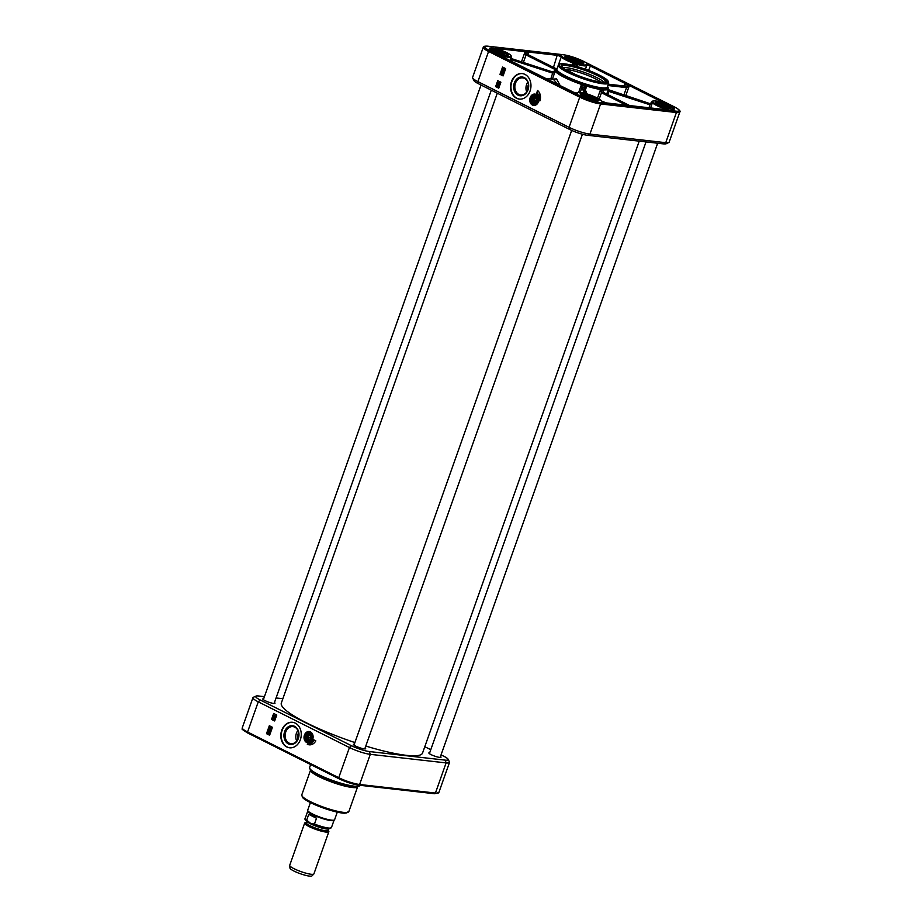<?xml version="1.0" encoding="UTF-8"?>
<svg xmlns="http://www.w3.org/2000/svg" width="922" height="922" viewBox="0 0 922 922"><rect width="100%" height="100%" fill="white"/><g stroke="black" fill="none" stroke-linecap="round" stroke-linejoin="round"><path stroke-width="1.38" d="M365.78 746.048A74.901 12.747 19.5 0 0 406.314 755.325A74.901 12.747 19.5 0 0 422.541 753.067L639.223 141.147M497.292 93.18L281.325 703.06A74.901 12.747 19.5 0 0 354.901 742.567M328.094 830.411L328.52 830.883A12.839 2.19 -160.5 0 1 328.854 831.69A12.839 2.19 -160.5 0 1 316.016 829.466A12.839 2.19 -160.5 0 1 304.64 823.127A12.839 2.19 -160.5 0 1 305.413 822.701L306.335 822.562M308.732 814.368C310.933 814.253 313.515 815.544 316.5 818.263L314.46 824.026L310.91 823.623L306.692 820.131L308.732 814.368L316.5 818.263M337.291 812.132L334.605 819.716A14.268 2.432 -160.5 0 1 334.456 819.923L333.925 820.373A13.911 2.363 -160.5 0 1 320.165 817.768A13.911 2.363 -160.5 0 1 307.833 811.13L307.694 810.45A14.268 2.432 -160.5 0 1 307.706 810.196L310.403 802.601M334.456 819.923A14.268 2.432 -160.5 0 1 320.349 817.249A14.268 2.432 -160.5 0 1 307.694 810.45M328.854 831.69L313.918 873.872A12.839 2.19 -160.5 0 1 313.826 874.021A12.839 2.19 -160.5 0 1 301.091 871.647A12.839 2.19 -160.5 0 1 289.692 865.481A12.839 2.19 -160.5 0 1 289.715 865.297L304.64 823.127M313.826 874.021L311.947 875.9A11.698 1.994 -160.5 0 1 300.342 873.733A11.698 1.994 -160.5 0 1 289.969 868.121L289.692 865.481M297.91 730.478A8.598 6.834 -83.5 0 0 296.411 733.232A8.598 6.834 -83.5 0 0 296.723 741.034M297.91 739.052A6.419 5.094 96.5 0 1 298.002 734.027A6.419 5.094 96.5 0 1 298.636 732.667M281.706 730.374A12.839 10.2 96.5 0 1 292.47 722.283A12.839 10.2 96.5 0 1 301.16 736.194A12.839 10.2 96.5 0 1 289.589 747.8A12.839 10.2 96.5 0 1 281.706 730.374M292.689 722.318A12.839 10.2 -83.5 0 0 282.132 730.42A12.839 10.2 -83.5 0 0 289.796 747.823M312.915 735.26A4.276 3.4 -83.5 0 0 310.334 733.094A4.276 3.4 -83.5 0 0 306.473 736.966A4.276 3.4 -83.5 0 0 309.377 741.599A4.276 3.4 96.5 0 1 306.703 739.11A4.276 3.4 96.5 0 1 307.233 734.834A4.276 3.4 96.5 0 1 310.345 733.094M309.377 741.599A4.276 3.4 -83.5 0 0 312.362 740.066M304.421 735.122A5.705 4.529 96.5 0 1 309.204 731.526A5.705 4.529 96.5 0 1 313.065 737.715A5.705 4.529 96.5 0 1 307.913 742.878A5.705 4.529 96.5 0 1 304.421 735.122M309.838 731.665A5.705 4.529 -83.5 0 0 305.712 735.272A5.705 4.529 -83.5 0 0 308.57 742.89M353.599 744.722A6.247 1.06 -160.5 0 1 353.599 744.642A6.247 1.06 -160.5 0 1 354.255 744.411M365.008 748.226A6.247 1.06 -160.5 0 1 365.366 748.802A6.247 1.06 -160.5 0 1 365.331 748.871M354.348 744.135A6.454 1.095 19.5 0 0 353.495 744.584A6.454 1.095 19.5 0 0 357.817 747.039A6.454 1.095 19.5 0 0 364.248 748.871A6.454 1.095 19.5 0 0 365.492 748.825A6.454 1.095 19.5 0 0 365.112 747.938M428.972 753.251A6.247 1.06 -160.5 0 1 428.984 753.17A6.247 1.06 -160.5 0 1 429.629 752.94M440.393 756.743A6.247 1.06 -160.5 0 1 440.751 757.331A6.247 1.06 -160.5 0 1 440.704 757.4M429.733 752.663A6.454 1.095 19.5 0 0 428.88 753.101A6.454 1.095 19.5 0 0 433.202 755.567A6.454 1.095 19.5 0 0 439.633 757.4A6.454 1.095 19.5 0 0 440.877 757.354A6.454 1.095 19.5 0 0 440.497 756.466M262.954 699.279A6.247 1.06 -160.5 0 1 262.966 699.199A6.247 1.06 -160.5 0 1 263.611 698.968M274.376 702.783A6.247 1.06 -160.5 0 1 274.733 703.359A6.247 1.06 -160.5 0 1 274.687 703.428M263.704 698.692A6.454 1.095 19.5 0 0 262.862 699.141A6.454 1.095 19.5 0 0 267.173 701.596A6.454 1.095 19.5 0 0 273.604 703.428A6.454 1.095 19.5 0 0 274.848 703.382A6.454 1.095 19.5 0 0 274.468 702.506M255.993 696.098L253.32 697.32A15.697 2.674 19.5 0 0 252.951 697.677A15.697 2.674 19.5 0 0 258.264 701.838L349.426 747.546A15.697 2.674 19.5 0 0 370.287 754.334L446.11 762.909A15.697 2.674 19.5 0 0 449.51 762.436A15.697 2.674 19.5 0 0 449.44 761.918L448.138 759.29A13.553 2.305 -160.5 0 1 445.257 760.143L369.445 751.557A13.553 2.305 -160.5 0 1 351.42 745.702L260.258 700.005A13.553 2.305 -160.5 0 1 255.993 696.098A13.553 2.305 -160.5 0 1 258.598 695.995L264.43 696.652M272.428 727.285L269.616 735.237L266.504 733.67L269.328 725.718L272.428 727.285M276.773 715.023L274.664 720.981L271.552 719.425L273.661 713.467L276.773 715.023M307.291 744.215A7.134 5.67 -83.5 0 0 307.764 744.296A7.134 5.67 -83.5 0 0 313.745 739.801L315.808 740.839A8.563 6.8 96.5 0 1 309.25 744.826A8.563 6.8 96.5 0 1 307.291 744.215M441.062 754.864L443.597 756.132A13.553 2.305 -160.5 0 1 448.138 759.29M424.788 746.705L430.781 749.701M276.07 697.966L282.858 698.738M313.929 739.893A7.134 5.67 96.5 0 1 307.971 744.319A7.134 5.67 96.5 0 1 307.867 744.296M307.556 744.261A8.563 6.8 -83.5 0 0 309.366 744.838M274.422 715.795L274.744 716.463M271.552 719.425L274.687 720.912M273.857 713.559L271.771 719.448M270.676 727.446L269.916 727.85L271.172 728.161M266.504 733.67L269.639 735.157M269.512 725.821L266.723 733.705M275.229 716.198L274.595 716.901L273.984 715.288L275.54 716.06L274.768 716.982M273.984 715.288L275.01 715.737M275.079 715.518L275.447 716.313M273.546 716.417L274.883 717.996M274.433 718.157L273.534 717.869L273.2 718.803L273.627 717.616L274.606 718.791L273.938 719.195L274.445 718.711L273.788 718.549M273.696 717.892L273.2 718.803M273.016 717.996L274.526 717.892L274.779 718.803L273.938 719.195M269.028 732.091L269.074 733.336M268.452 732.068L268.775 733.52M270.134 728.991L269.374 729.394L270.63 729.705M269.57 727.423L270.768 727.193L269.743 727.446L270.768 727.193L271.333 728.23L270.134 728.472L269.57 727.423L270.595 727.17L271.16 728.219L270.134 728.472M268.21 731.4L269.42 733.14L269.017 734.096L268.279 733.705L267.806 732.345L268.486 731.711M268.625 731.699L269.593 733.163L269.017 734.096M269.063 733.762L268.452 733.716L269.063 733.762M270.077 730.57L269.973 731.987L268.486 730.501L269.132 730.097L269.731 731.538L270.261 730.662L269.8 731.976M269.212 730.362L268.705 731.365M268.486 730.501L269.305 730.109L268.659 730.524L269.305 730.109L269.904 731.561M269.028 728.968L270.227 728.737L269.201 728.979L270.227 728.737L270.791 729.775L269.593 730.017L269.028 728.968L270.054 728.714L270.619 729.763L269.593 730.017M274.906 716.037L274.675 716.659L274.203 715.679L274.906 716.037M269.858 729.775L269.189 729.048L270.457 729.682M269.362 729.072L269.962 728.968M268.89 733.751L268.279 733.705M268.602 732.01L268.947 733.439L268.855 732.068M268.279 732.045L268.809 733.497L268.279 732.045M270.4 728.23L269.731 727.504L270.999 728.138M269.904 727.527L270.503 727.423M285.728 732.022A8.598 6.834 96.5 0 1 292.942 726.605A8.598 6.834 96.5 0 1 298.221 738.28A8.598 6.834 96.5 0 1 291.006 743.697A8.598 6.834 96.5 0 1 285.728 732.022M298.325 738.534A9.462 7.514 -83.5 0 0 290.718 725.764A9.462 7.514 -83.5 0 0 285.336 740.977A9.462 7.514 -83.5 0 0 298.325 738.534M308.766 735.018A2.639 2.098 96.5 0 1 311.774 737.381A2.639 2.098 96.5 0 1 308.501 739.582A2.639 2.098 96.5 0 1 308.766 735.018M308.04 737.289L308.962 735.526L310.599 735.572L311.313 737.37L310.391 739.133L308.755 739.087L308.04 737.289L310.195 737.531L310.645 738.66M308.824 734.846A2.858 2.27 -83.5 0 0 307.568 737.923A2.858 2.27 -83.5 0 0 309.492 740.182A2.858 2.27 -83.5 0 0 312.062 737.6A2.858 2.27 -83.5 0 0 310.126 734.511A2.858 2.27 -83.5 0 0 308.824 734.846M310.875 736.252L310.195 737.531M308.962 735.526L310.656 735.721M307.913 735.502A3.135 2.489 -83.5 0 0 309.458 740.458A3.135 2.489 -83.5 0 0 312.189 736.079A3.135 2.489 -83.5 0 0 307.913 735.502M309.458 734.557A2.927 2.328 96.5 0 1 310.311 734.454A2.927 2.328 96.5 0 1 312.293 737.623A2.927 2.328 96.5 0 1 309.654 740.274A2.927 2.328 96.5 0 1 308.847 739.986M527.88 89.734A6.419 5.094 96.5 0 1 528.467 84.605M527.81 82.15A8.598 6.834 -83.5 0 0 526.704 91.969M527.937 89.572A8.598 6.834 96.5 0 1 520.734 94.989A8.598 6.834 96.5 0 1 515.456 83.303A8.598 6.834 96.5 0 1 522.659 77.886A8.598 6.834 96.5 0 1 527.937 89.572M514.315 82.934A9.462 7.514 -83.5 0 0 521.921 95.704A9.462 7.514 -83.5 0 0 527.303 80.491A9.462 7.514 -83.5 0 0 514.315 82.934M522.405 73.599A12.839 10.2 -83.5 0 0 511.053 85.227A12.839 10.2 -83.5 0 0 519.524 99.115M530.069 91.001A12.839 10.2 96.5 0 1 519.305 99.092A12.839 10.2 96.5 0 1 510.615 85.181A12.839 10.2 96.5 0 1 522.198 73.576A12.839 10.2 96.5 0 1 530.069 91.001M472.64 77.967L473.954 80.594A13.553 2.305 19.5 0 0 478.483 83.752L569.646 129.46L569.058 127.317L477.896 81.62A15.697 2.674 -160.5 0 1 472.64 77.967A15.697 2.674 -160.5 0 1 472.583 77.448L483.255 47.299A15.697 2.674 19.5 0 0 488.568 51.471L579.731 97.167A15.697 2.674 19.5 0 0 600.602 103.956L676.414 112.53A15.697 2.674 19.5 0 0 679.814 112.058C680.862 111.124 679.041 109.395 674.328 106.86A1.072 0.622 -63.4 0 0 674.201 106.825A14.625 2.489 -160.5 0 1 675.987 111.147L600.176 102.573A14.625 2.489 -160.5 0 1 580.733 96.257A1.072 0.622 116.6 0 0 579.731 97.167L569.058 127.317A15.697 2.674 -160.5 0 0 589.93 134.105L600.602 103.956A1.072 0.853 96.5 0 0 600.176 102.573M499.978 74.359L502.559 67.064L505.671 68.631L503.089 75.915L499.978 74.359L503.112 75.846M495.644 86.61L497.753 80.652L500.865 82.208L498.744 88.178L495.644 86.61L498.779 88.109M539.843 100.971A7.134 5.67 -83.5 0 0 536.639 93.122L537.572 90.483A8.563 6.8 96.5 0 1 539.843 100.971M538.436 101.823A5.705 4.529 96.5 0 1 533.654 105.419A5.705 4.529 96.5 0 1 529.793 99.242A5.705 4.529 96.5 0 1 534.933 94.079A5.705 4.529 96.5 0 1 538.436 101.823M535.578 94.217A5.705 4.529 -83.5 0 0 531.084 99.392A5.705 4.529 -83.5 0 0 534.299 105.442M538.644 97.813A4.276 3.4 -83.5 0 0 536.062 95.646A4.276 3.4 -83.5 0 0 532.478 98.343A4.276 3.4 -83.5 0 0 535.106 104.151A4.276 3.4 -83.5 0 0 538.102 102.619M535.117 104.151A4.276 3.4 96.5 0 1 532.513 98.343A4.276 3.4 96.5 0 1 533.688 96.499A4.276 3.4 96.5 0 1 536.085 95.646M663.483 143.89L665.742 142.68L589.93 134.105L587.671 135.315L663.483 143.89A13.553 2.305 19.5 0 0 666.087 143.786L668.761 142.564A15.697 2.674 -160.5 0 1 665.742 142.68L676.414 112.53A1.072 0.853 96.5 0 0 675.987 111.147M679.814 112.058L669.142 142.207A15.697 2.674 -160.5 0 1 668.761 142.564M672.15 109.303A9.992 1.694 19.5 0 0 674.074 109.234A9.992 1.694 19.5 0 0 665.465 104.071A9.992 1.694 19.5 0 0 655.53 102.665A9.992 1.694 19.5 0 0 662.203 106.468A9.992 1.694 19.5 0 0 672.15 109.303M581.505 63.86A9.992 1.694 19.5 0 0 583.43 63.791A9.992 1.694 19.5 0 0 574.821 58.628A9.992 1.694 19.5 0 0 564.886 57.222A9.992 1.694 19.5 0 0 571.559 61.025A9.992 1.694 19.5 0 0 581.505 63.86M596.764 100.775A9.992 1.694 19.5 0 0 598.689 100.705A9.992 1.694 19.5 0 0 590.08 95.542A9.992 1.694 19.5 0 0 580.145 94.136A9.992 1.694 19.5 0 0 586.818 97.939A9.992 1.694 19.5 0 0 596.764 100.775M506.12 55.343A9.992 1.694 19.5 0 0 508.045 55.262A9.992 1.694 19.5 0 0 499.436 50.099A9.992 1.694 19.5 0 0 489.501 48.693A9.992 1.694 19.5 0 0 496.174 52.508A9.992 1.694 19.5 0 0 506.12 55.343M649.791 103.575L649.826 103.587A14.983 2.547 19.5 0 0 649.964 103.909L609.177 90.656A1.429 1.395 -24.5 0 1 609.096 90.633L608.359 89.273L608.889 91.428A2.144 2.086 157.5 0 0 609.004 91.474L649.791 104.728A2.144 2.098 157.5 0 0 650.045 104.797L652.154 103.483L650.125 103.956A1.441 1.406 -15.9 0 1 649.964 103.909L649.791 104.728M560.23 85.677L556.519 78.877L552.474 79.154M624.77 86.08L608.313 84.179L625.093 86.115L624.862 84.098L624.793 86.046M607.852 85.492L626.511 87.602L629.115 86.23L626.234 86.68L608.163 84.64M602.988 92.165L603.714 90.54L603.103 92.258A1.429 1.129 -83 0 0 603.172 92.292L629.565 105.523M599.219 99.057L601.455 92.753A2.144 1.706 -83.5 0 0 601.559 92.799L602.216 92.188A1.429 1.141 95.9 0 1 602.158 92.154L600.349 90.16L601.455 92.753L602.158 92.154M584.698 88.685L586.496 86.806L584.271 87.844L586.795 93.952M545.686 78.382L553.373 79.246L557.787 84.444M552.117 79.108L550.999 78.981M585.343 93.525L581.252 85.101L584.122 93.214M554.422 70.879L552.762 72.031A1.429 1.395 154.8 0 0 552.797 72.043L554.329 71.109M555.666 68.85L526.716 54.329L524.849 52.335L526.047 54.94L554.952 69.438M527.557 54.375L528.387 52.738L527.661 54.433L556.058 68.677L527.661 54.433L526.047 54.94L523.385 62.466M573.853 65.716L572.447 63.526L572.954 66.142M575.766 67.052L577.426 65.139L575.34 66.2M499.067 55.009L500.024 55.262A13.553 2.305 19.5 0 0 511.41 56.887L511.18 57.556A13.553 2.305 -160.5 0 1 511.134 57.648L511.652 59.803L511.134 57.648L510.108 60.541M511.191 61.094L511.652 59.803A2.144 2.098 157.5 0 0 511.894 59.907L552.681 73.161A2.144 2.086 157.5 0 0 552.808 73.195L554.952 71.916L552.935 72.365A1.429 1.395 -19.6 0 1 552.854 72.342L512.067 59.089A1.441 1.395 -25.8 0 1 511.906 59.031M549.961 78.866L550.895 78.589L552.935 72.365M552.681 73.161L552.854 72.342A29.965 5.094 19.5 0 1 552.716 72.02L552.785 72.031M511.894 59.907L512.067 59.089A14.983 2.547 19.5 0 0 511.941 58.766L511.906 58.754M511.18 57.556L511.768 58.697A1.441 1.406 161.7 0 0 511.941 58.766L552.716 72.02M511.768 58.697L552.704 71.997M582.785 87.336A0.715 0.692 166.1 0 0 581.886 87.774L580.226 92.442M584.709 88.258A0.715 0.692 166.1 0 0 584.271 87.821A29.965 5.094 19.5 0 1 582.796 87.359A0.715 0.692 157.5 0 0 581.897 87.809M587.095 94.032L584.698 88.235A0.715 0.692 157.5 0 0 584.271 87.844M603.126 92.223L603.714 90.54A28.536 4.852 -160.5 0 1 602.135 90.402A28.536 4.852 -160.5 0 1 600.349 90.16L597.525 98.135M629.611 105.534L603.172 92.292A29.965 5.094 19.5 0 1 602.216 92.188L628.62 105.419M608.324 89.376L608.958 90.298A1.429 1.395 159.8 0 0 609.05 90.333L649.826 103.587A1.441 1.395 151.6 0 0 649.998 103.633L651.704 102.377A13.553 2.305 -160.5 0 0 651.647 102.469A13.553 2.305 -160.5 0 0 652.154 103.483L650.586 107.909M663.586 102.918L665.027 102.503L590.76 65.278L586.346 64.194A12.839 2.19 -160.5 0 1 575.363 62.915A12.839 2.19 -160.5 0 1 562.201 56.346L557.453 54.444L495.69 47.46L497.961 49.085A12.839 2.19 -160.5 0 1 510.949 55.631A12.839 2.19 -160.5 0 1 500.185 54.456L498.744 54.871L573.011 92.096L577.426 93.18A12.839 2.19 -160.5 0 1 588.409 94.459A12.839 2.19 -160.5 0 1 601.57 101.028L606.319 102.93L668.081 109.914L665.811 108.289A12.839 2.19 -160.5 0 1 652.822 101.743A12.839 2.19 -160.5 0 1 663.586 102.918L663.575 102.907C656.326 100.625 652.43 100.268 651.889 101.812L651.635 102.515M651.6 102.596L649.814 103.575L608.278 89.641M609.096 90.633L607.771 94.586M609.027 90.31L609.05 90.333A29.965 5.094 19.5 0 1 609.177 90.656L609.004 91.474M650.125 103.956L649.007 107.724M580.572 94.655A9.278 1.579 -160.5 0 1 581.402 94.378M582.692 94.447A9.278 1.579 -160.5 0 1 583.787 94.62M597.56 100.095A9.278 1.579 -160.5 0 1 598.032 100.832M565.313 57.74A9.278 1.579 -160.5 0 1 566.154 57.464M567.433 57.533A9.278 1.579 -160.5 0 1 568.528 57.706M582.301 63.18A9.278 1.579 -160.5 0 1 582.773 63.918M489.928 49.212A9.278 1.579 -160.5 0 1 490.769 48.935M492.048 49.004A9.278 1.579 -160.5 0 1 493.143 49.177M506.916 54.652A9.278 1.579 -160.5 0 1 507.4 55.389M655.957 103.183A9.278 1.579 -160.5 0 1 656.787 102.907M658.078 102.976A9.278 1.579 -160.5 0 1 659.172 103.149M672.945 108.623A9.278 1.579 -160.5 0 1 673.417 109.361M569.646 129.46A13.553 2.305 19.5 0 0 587.671 135.315M593.342 100.291L594.494 99.691A6.005 1.026 19.5 0 0 594.909 99.622A6.005 1.026 19.5 0 0 592.523 97.64A6.005 1.026 19.5 0 0 586.023 95.45L586.311 97.329M586.473 96.845A4.933 0.841 -160.5 0 1 593.676 99.956M583.672 94.943L586.023 95.45M594.494 99.691L596.534 101.109M583.753 94.701L584.133 94.505A8.563 1.452 -160.5 0 1 594.563 98.066A8.563 1.452 -160.5 0 1 596.384 100.648M582.808 96.119A8.563 1.452 -160.5 0 1 582.404 94.309L584.306 95.254A6.005 1.026 19.5 0 0 583.764 95.669A6.005 1.026 19.5 0 0 587.141 97.697A6.005 1.026 19.5 0 0 592.765 99.507L594.54 100.394M584.755 96.649L584.306 95.254M668.715 108.819L669.879 108.22A6.005 1.026 19.5 0 0 670.294 108.139A6.005 1.026 19.5 0 0 667.908 106.168A6.005 1.026 19.5 0 0 661.408 103.979L661.696 105.857M661.858 105.373A4.933 0.841 -160.5 0 1 669.061 108.485M659.046 103.46L661.408 103.979M669.879 108.22L671.919 109.637M659.138 103.229L659.518 103.034A8.563 1.452 -160.5 0 1 669.948 106.583A8.563 1.452 -160.5 0 1 671.769 109.176M658.193 104.647A8.563 1.452 -160.5 0 1 657.789 102.838L659.679 103.783A6.005 1.026 19.5 0 0 659.149 104.198A6.005 1.026 19.5 0 0 662.515 106.226A6.005 1.026 19.5 0 0 668.15 108.024L669.925 108.923M660.14 105.177L659.679 103.783M578.082 63.376L579.235 62.777A6.005 1.026 19.5 0 0 579.661 62.708A6.005 1.026 19.5 0 0 577.264 60.725A6.005 1.026 19.5 0 0 570.764 58.535L571.052 60.414M571.225 59.93A4.933 0.841 -160.5 0 1 578.417 63.042M568.413 58.028L570.764 58.535M579.235 62.777L581.275 64.194M568.494 57.786L568.874 57.59A8.563 1.452 -160.5 0 1 579.304 61.152A8.563 1.452 -160.5 0 1 581.125 63.733M567.549 59.204A8.563 1.452 -160.5 0 1 567.145 57.395L569.047 58.34A6.005 1.026 19.5 0 0 568.505 58.754A6.005 1.026 19.5 0 0 571.882 60.783A6.005 1.026 19.5 0 0 577.518 62.592L579.281 63.48M569.496 59.734L569.047 58.34M502.697 54.847L503.85 54.26A6.005 1.026 19.5 0 0 504.276 54.179A6.005 1.026 19.5 0 0 501.879 52.197A6.005 1.026 19.5 0 0 495.379 50.007L495.667 51.886M495.84 51.402A4.933 0.841 -160.5 0 1 503.032 54.513M493.028 49.5L495.379 50.007M503.85 54.26L505.89 55.666M493.109 49.258L493.489 49.062A8.563 1.452 -160.5 0 1 503.931 52.623A8.563 1.452 -160.5 0 1 505.752 55.205M492.175 50.675A8.563 1.452 -160.5 0 1 491.772 48.866L493.662 49.811A6.005 1.026 19.5 0 0 493.12 50.226A6.005 1.026 19.5 0 0 496.497 52.254A6.005 1.026 19.5 0 0 502.133 54.064L503.908 54.951M494.111 51.206L493.662 49.811M537.745 90.621L536.858 93.145A7.134 5.67 96.5 0 1 540.188 99.841M497.949 80.744L495.852 86.645M502.755 67.168L500.197 74.382M499.286 83.372L498.652 84.063L498.041 82.461L499.586 83.234L498.825 84.156M498.041 82.461L499.067 82.911M499.136 82.692L499.505 83.476M497.603 83.579L498.94 85.158M498.491 85.32L497.58 85.043L497.258 85.977L497.673 84.789L498.652 85.953L497.995 86.368L498.502 85.873L497.845 85.723M497.753 85.066L497.258 85.977M497.073 85.17L498.583 85.066L498.825 85.977L497.995 86.368M502.986 68.539L504.173 68.309L503.147 68.551L504.173 68.309L504.737 69.346L503.539 69.588L502.986 68.539L504 68.286L504.565 69.334L503.539 69.588M501.614 72.515L502.824 74.256L502.421 75.212L501.683 74.82L501.211 73.46L501.891 72.826M502.075 72.826L502.997 74.279L502.421 75.212M502.467 74.878L501.856 74.832L502.467 74.878M503.493 71.686L503.377 73.103L501.891 71.616L502.536 71.213L503.147 72.654L503.666 71.778L503.205 73.092M502.617 71.478L502.11 72.481M501.891 71.616L502.709 71.225L502.064 71.628L502.709 71.225L503.32 72.677M502.432 70.084L503.631 69.853L502.605 70.095L503.631 69.853L504.196 70.89L502.997 71.132L502.432 70.084L503.458 69.83L504.023 70.879L502.997 71.132M498.952 83.211L498.733 83.833L498.26 82.853L498.952 83.211M498.468 82.968L498.802 83.637M503.539 70.107L502.767 70.187L503.262 70.89L502.605 70.487L503.861 70.798M502.767 70.187L503.366 70.084M503.262 70.89L504.034 70.821M502.294 74.866L501.683 74.82M502.432 73.207L501.833 73.103L502.352 74.555L502.26 73.184M501.683 73.161L502.213 74.613L501.683 73.161M501.856 73.184L502.006 74.624M502.006 73.126L502.478 74.451M504.08 68.562L503.308 68.643L503.804 69.346L503.158 68.943L504.415 69.254M503.308 68.643L503.919 68.539M503.804 69.346L504.588 69.277M534.172 97.409A3.135 2.489 -83.5 0 0 534.506 102.791A3.135 2.489 -83.5 0 0 538.079 99.507A3.135 2.489 -83.5 0 0 534.172 97.409M535.186 97.11A2.927 2.328 96.5 0 1 536.039 97.006A2.927 2.328 96.5 0 1 538.022 100.175A2.927 2.328 96.5 0 1 535.382 102.815A2.927 2.328 96.5 0 1 534.576 102.526M533.873 98.078A2.858 2.27 -83.5 0 0 533.4 100.982A2.858 2.27 -83.5 0 0 535.221 102.734A2.858 2.27 -83.5 0 0 537.791 100.152A2.858 2.27 -83.5 0 0 535.866 97.052A2.858 2.27 -83.5 0 0 533.873 98.078M533.861 98.193A2.639 2.098 96.5 0 1 537.422 98.965A2.639 2.098 96.5 0 1 534.956 102.469A2.639 2.098 96.5 0 1 533.861 98.193M533.85 100.59L534.207 98.562L535.774 97.859L536.984 99.161L536.616 101.19L535.048 101.904L533.85 100.59L536.408 101.282M536.569 98.712L536.005 100.832M534.207 98.562L536.362 98.815M328.624 828.913L328.105 830.399A11.698 1.994 -160.5 0 1 316.407 828.371A11.698 1.994 -160.5 0 1 306.046 822.585L306.577 821.099M306.035 822.631A11.986 2.04 19.5 0 0 316.234 828.878A11.986 2.04 19.5 0 0 328.082 830.434M306.819 821.295A11.698 1.994 19.5 0 0 317.053 826.55A11.698 1.994 19.5 0 0 328.313 828.901M312.074 824.141A12.631 2.144 19.5 0 0 324.198 828.233A12.631 2.144 19.5 0 0 329.811 828.106M334.029 820.292L331.436 827.599A13.911 2.363 -160.5 0 1 314.46 824.026M306.692 820.131A13.911 2.363 -160.5 0 1 305.217 818.31L307.798 811.003M347.387 812.42A23.903 4.068 -160.5 0 1 323.587 808.098A23.903 4.068 -160.5 0 1 302.381 796.481M348.827 811.614A24.963 4.253 -160.5 0 1 323.876 807.28A24.963 4.253 -160.5 0 1 301.759 794.937L302.554 797.484C302.785 797.784 304.099 799.72 314.195 804.387C327.517 810.219 340.621 813.354 344.586 813.192L348.827 811.614L357.505 787.1M360.018 785.371A26.75 4.552 -160.5 0 1 333.28 780.727A26.75 4.552 -160.5 0 1 309.585 767.507L310.518 770.527C311.809 771.829 313.226 773.593 325.328 778.929C339.238 784.334 349.127 787.1 354.993 787.227L360.041 785.302M352.896 787.054A25.562 4.356 -160.5 0 1 325.339 778.94A25.562 4.356 -160.5 0 1 310.253 769.167M310.564 770.573A24.963 4.253 19.5 0 0 326.699 780.127A24.963 4.253 19.5 0 0 352.239 787.492A24.963 4.253 19.5 0 0 357.321 787.134M339.042 778.756A14.625 2.489 19.5 0 0 358.485 785.083A1.072 0.853 -83.5 0 0 359.615 784.484A15.697 2.674 -160.5 0 1 338.743 777.695A1.072 0.622 116.6 0 0 339.042 778.756M260.258 700.005L258.264 701.838L247.58 731.987A1.072 0.622 -63.4 0 0 247.88 733.059L338.8 778.641M351.42 745.702L349.426 747.546L338.743 777.695L247.58 731.987A15.697 2.674 -160.5 0 1 242.267 727.827L252.951 697.677M449.51 762.436L438.826 792.586A15.697 2.674 -160.5 0 1 435.426 793.058L359.615 784.484L370.287 754.334L369.445 751.557M434.297 793.658A1.072 0.853 -83.5 0 0 435.426 793.058L446.11 762.909L445.257 760.143M312.662 739.386A4.172 3.319 96.5 0 1 307.913 740.85A4.172 3.319 96.5 0 1 307.268 734.892A4.172 3.319 96.5 0 1 310.518 733.232A4.172 3.319 96.5 0 1 313.054 735.987M478.483 83.752L477.896 81.62L488.568 51.471A1.072 0.622 116.6 0 1 489.57 50.549A14.625 2.489 -160.5 0 1 487.784 46.227L563.596 54.801A14.625 2.489 -160.5 0 1 583.05 61.129L674.201 106.825M580.733 96.257L489.57 50.549M665.811 108.289L665.454 109.591M651.889 101.812A13.553 2.305 19.5 0 0 665.626 109.096L667.274 109.799M552.393 79.142L554.952 71.916A28.536 4.852 -160.5 0 1 554.468 70.752L554.399 70.971M585.389 89.907L586.496 86.806A28.536 4.852 -160.5 0 1 581.252 85.101L578.693 92.338M554.237 71.282L554.756 69.83A28.536 4.852 19.5 0 0 571.732 80.733A28.536 4.852 19.5 0 0 602.366 89.734A28.536 4.852 19.5 0 0 608.555 88.881L607.575 86.288M557.107 68.528A27.821 4.737 19.5 0 0 568.92 78.612A27.821 4.737 19.5 0 0 602.089 88.812A27.821 4.737 19.5 0 0 607.54 86.391M557.026 68.758A27.464 4.679 19.5 0 0 569.658 78.866A27.464 4.679 19.5 0 0 601.824 88.685A27.464 4.679 19.5 0 0 607.46 86.622M558.317 65.116L556.9 69.092A26.75 4.552 19.5 0 0 572.816 79.327A26.75 4.552 19.5 0 0 601.547 87.763A26.75 4.552 19.5 0 0 607.333 86.956L608.751 82.98L606.503 79.338C601.052 75.523 593.249 71.893 583.107 68.459C575.662 65.969 569.508 64.436 564.621 63.849L560.23 63.837L558.317 65.116A26.75 4.552 19.5 0 0 574.233 75.35A26.75 4.552 19.5 0 0 602.953 83.787A26.75 4.552 19.5 0 0 608.751 82.98M602.665 82.865A26.035 4.437 19.5 0 0 587.925 70.187A26.035 4.437 19.5 0 0 560.691 67.11A26.035 4.437 19.5 0 0 602.665 82.865M601.109 82.081A23.903 4.068 19.5 0 0 587.579 70.452A23.903 4.068 19.5 0 0 562.593 67.629A23.903 4.068 19.5 0 0 601.109 82.081M605.385 81.781A23.188 3.942 19.5 0 0 584.848 70.326A23.188 3.942 19.5 0 0 561.671 66.303L563.757 68.482L576.066 74.786C585.804 78.693 594.102 81.113 600.96 82.035C607.932 82.289 604.463 81.551 605.385 81.781L605.385 81.781M603.933 82.162A23.188 3.942 19.5 0 0 584.145 72.319A23.188 3.942 19.5 0 0 562.558 67.513M600.902 82.035A21.759 3.7 19.5 0 0 583.591 73.875A21.759 3.7 19.5 0 0 565.002 69.311M624.932 86.069L626.511 87.602L623.848 95.127M625.75 95.75L629.115 86.23L624.862 84.098L624.206 85.977M527.764 54.479L528.387 52.738L524.849 52.335L521.483 61.855M586.865 64.966L590.092 65.888L664.405 103.149M590.76 65.278L588.501 70.395M496.313 48.417L557.729 55.366L561.302 56.795A13.553 2.305 19.5 0 0 574.325 63.445A13.553 2.305 19.5 0 0 586.795 65.416L585.435 69.265M562.201 56.346A0.715 0.692 -25.4 0 0 561.302 56.795L558.455 64.828M576.93 66.522L577.426 65.139A13.553 2.305 -160.5 0 1 572.447 63.526L571.859 65.185M557.453 54.444L553.488 67.364M601.559 92.799L626.176 105.143M500.185 54.456L499.955 55.458M664.359 103.126L665.027 102.503M586.795 65.416L586.784 64.632A0.715 0.692 160.8 0 0 586.346 64.194M496.001 48.267L495.69 47.46M576.746 93.295A0.715 0.692 -19.2 0 1 577.426 93.18M576.504 93.283C580.503 89.78 600.775 98.7 601.974 101.385L601.928 101.305A0.715 0.692 154.6 0 0 601.57 101.028M580.872 94.828A8.92 1.521 19.5 0 0 580.86 94.897L582.301 94.286M597.652 100.844A8.92 1.521 19.5 0 0 597.687 100.786C597.133 98.861 592.592 96.752 584.064 94.482M656.257 103.356A8.92 1.521 19.5 0 0 656.245 103.425L657.686 102.803M673.072 109.315L673.048 109.372A8.92 1.521 19.5 0 0 673.072 109.315C672.518 107.39 667.977 105.281 659.449 103.01M565.612 57.913A8.92 1.521 19.5 0 0 565.601 57.982L567.053 57.371M582.427 63.872L582.404 63.929A8.92 1.521 19.5 0 0 582.427 63.872C581.886 61.947 577.345 59.838 568.805 57.567M490.239 49.385A8.92 1.521 19.5 0 0 490.216 49.454L491.668 48.843M507.042 55.343L507.019 55.401A8.92 1.521 19.5 0 0 507.042 55.343C506.501 53.418 501.96 51.321 493.42 49.039M538.402 101.939A4.172 3.319 96.5 0 1 533.273 103.045A4.172 3.319 96.5 0 1 533.711 96.58A4.172 3.319 96.5 0 1 538.782 98.539M310.91 823.623C318.067 826.757 323.749 828.509 327.944 828.878L331.436 827.599M309.124 822.712C305.631 820.764 304.329 819.289 305.217 818.31M310.437 770.435L301.759 794.937M310.633 764.545L309.585 767.507M242.267 727.827C243.881 730.017 238.164 726.997 247.753 733.025L338.916 778.721C345.969 782.063 352.573 784.207 358.716 785.152L434.527 793.727L438.826 792.586M310.806 734.58L310.126 734.511M310.172 740.251L309.492 740.182M481.019 85.02L263.369 699.66M491.299 90.183L274.122 703.474M571.675 130.417L354.002 745.103M582.427 134.243L364.766 748.918M646.011 141.919L429.387 753.631M657.651 143.233L440.151 757.435M606.711 94.056L608.555 88.881M557.142 68.424L554.756 69.83M511.18 58.155L511.756 58.685M603.207 92.292L603.115 91.635M663.575 102.907L665.085 103.69M511.41 56.887C511.722 54.894 507.227 52.289 497.949 49.062L495.506 48.451M576.515 93.675L498.214 55.009M601.928 101.305L606.169 102.884L667.793 110.248M674.328 106.86L583.177 61.163C576.112 57.821 569.508 55.677 563.365 54.732L487.554 46.158C484.649 46.031 483.22 46.423 483.255 47.299M536.546 97.133L535.866 97.052M535.901 102.803L535.221 102.734"/></g></svg>
